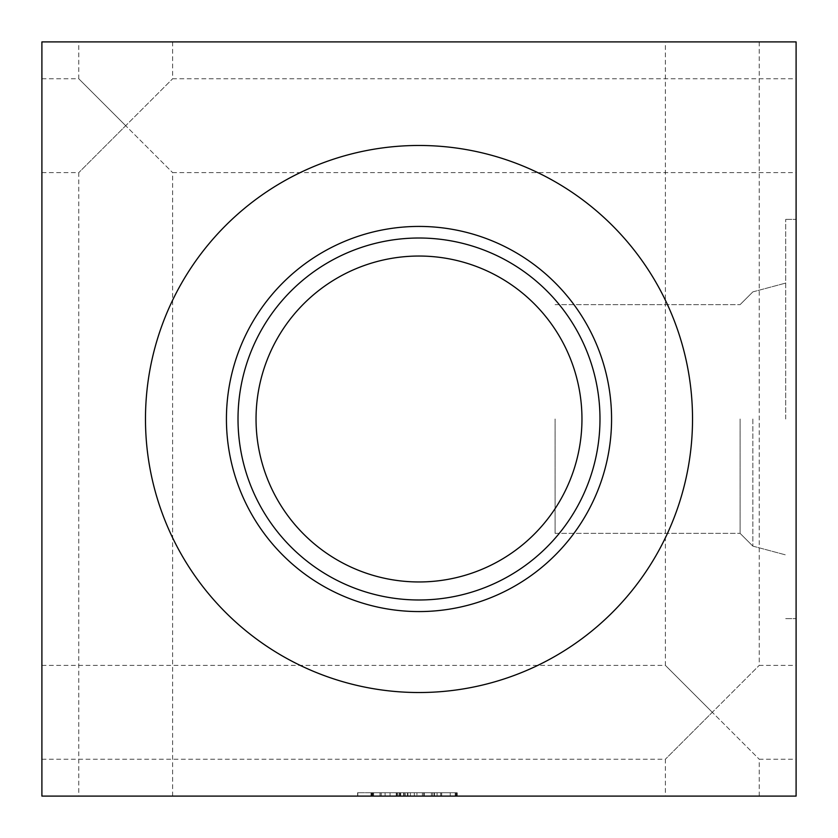 <?xml version="1.0" encoding="UTF-8"?>
<svg xmlns="http://www.w3.org/2000/svg" width="838" height="838" viewBox="0 0 838 838"><rect width="100%" height="100%" fill="white"/><g stroke="black" fill="none" stroke-linecap="round" stroke-linejoin="round"><path stroke-width="0.63" stroke-dasharray="4.19 3.14" d="M41.9 125.7L41.9 172.628L41.9 125.7M125.7 125.7L78.772 78.772L125.7 125.7L78.772 172.628L125.7 125.7L172.628 172.628L125.7 125.7L172.628 78.772L125.7 125.7M796.1 125.7L796.1 172.628L796.1 125.7M41.9 712.3L41.9 759.228L41.9 712.3M712.3 712.3L665.372 665.372L712.3 712.3L665.372 759.228L712.3 712.3L759.228 759.228L712.3 712.3L759.228 665.372L712.3 712.3M145.477 419A273.523 273.523 0 0 0 555.762 655.882A273.523 273.523 0 0 0 555.762 182.118A273.523 273.523 0 0 0 145.477 419A273.523 273.523 0 0 0 555.762 655.882A273.523 273.523 0 0 0 555.762 182.118A273.523 273.523 0 0 0 145.477 419A273.523 273.523 0 0 0 555.762 655.882A273.523 273.523 0 0 0 555.762 182.118A273.523 273.523 0 0 0 145.477 419M41.9 796.1L796.1 796.1L796.1 41.9L41.9 41.9L41.9 796.1M125.7 41.9L172.628 41.9L125.7 41.9M712.3 41.9L665.372 41.9L712.3 41.9M796.1 419L796.1 219.388L796.1 419M796.1 712.3L796.1 759.228L796.1 712.3M380.012 792.748L380.012 796.1L434.189 796.1L390.037 796.1L399.202 796.1L399.202 792.748L399.202 796.1L410.421 796.1L410.421 792.748L390.037 792.748L405.445 792.748L405.445 796.1L405.445 792.748L410.421 792.748L380.012 792.748L456.71 792.748L357.596 792.748L456.71 792.748L441.678 792.748L441.678 796.1L441.678 792.748L370.993 792.748L399.998 792.748L372.606 792.748L385.082 792.748L372.879 792.748L372.879 796.1L456.71 796.1L372.606 796.1L385.082 796.1L372.879 796.1L372.879 792.748L372.879 796.1L372.879 792.748L456.71 792.748L456.71 796.1L397.683 796.1L397.683 792.748L407.457 792.748L407.457 796.1L397.851 796.1L397.851 792.748L407.457 792.748L407.457 796.1L456.71 796.1L397.683 796.1M407.928 796.1L407.928 792.748L456.71 792.748L407.697 792.748L407.697 796.1L396.248 796.1L407.697 796.1L407.697 792.748L456.71 792.748L456.71 796.1L397.851 796.1M434.566 796.1L410.421 796.1L434.566 796.1L434.566 792.748L434.566 796.1M385.082 796.1L372.313 796.1L385.082 796.1L385.082 792.748L372.313 792.748L385.082 792.748L385.082 796.1L385.082 792.748L372.879 792.748L456.71 792.748L456.71 796.1L456.71 792.748L456.71 796.1L456.71 792.748L407.457 792.748L456.71 792.748L456.71 796.1L456.71 792.748L456.71 796.1L456.71 792.748L399.998 792.748L399.998 796.1L399.998 792.748L399.998 796.1L399.998 792.748L385.082 792.748M125.7 796.1L172.628 796.1L125.7 796.1M712.3 796.1L665.372 796.1L712.3 796.1M226.428 419A192.572 192.572 0 0 0 515.286 585.772A192.572 192.572 0 0 0 515.286 252.228A192.572 192.572 0 0 0 226.428 419M238.013 419A180.987 180.987 0 0 0 509.494 575.737A180.987 180.987 0 0 0 509.494 262.263A180.987 180.987 0 0 0 238.013 419M256.04 419A162.96 162.96 0 0 0 500.475 560.13A162.96 162.96 0 0 0 500.475 277.87A162.96 162.96 0 0 0 256.04 419A162.96 162.96 0 0 0 500.475 560.13A162.96 162.96 0 0 0 500.475 277.87A162.96 162.96 0 0 0 256.04 419A162.96 162.96 0 0 0 500.475 560.13A162.96 162.96 0 0 0 500.475 277.87A162.96 162.96 0 0 0 256.04 419M785.709 419L785.709 219.388L785.709 419M752.859 419L752.859 546.125L752.859 419M740.09 419L740.09 533.356L740.09 419M555.091 419L555.091 533.356L555.091 419M357.596 792.748L357.596 796.1M357.795 792.748L357.795 796.1M414.307 792.748L414.307 796.1M404.262 792.748L404.262 796.1M434.189 792.748L434.189 796.1L434.189 792.748M407.572 796.1L407.572 792.748L456.71 792.748L450.247 792.748L450.247 796.1L450.247 792.748L456.595 792.748L456.595 796.1L456.595 792.748L456.595 796.1L456.595 792.748L455.882 792.748L455.882 796.1L455.882 792.748L437.059 792.748L437.059 796.1L437.059 792.748L410.421 792.748L410.421 796.1L380.012 796.1M403.654 792.748L403.654 796.1M380.117 792.748L380.117 796.1M400.355 792.748L400.355 796.1L400.355 792.748L373.591 792.748L373.591 796.1L373.591 792.748L372.177 792.748L372.177 796.1L372.177 792.748L370.993 792.748L370.993 796.1L370.993 792.748L371.464 796.1L371.464 792.748L396.803 792.748L396.803 796.1L396.803 792.748L399.998 792.748L390.047 792.748L390.047 796.1L390.037 792.748L390.047 796.1L390.047 792.748L456.71 792.748L456.71 796.1L456.71 792.748L456.71 796.1L456.71 792.748L456.71 796.1L456.71 792.748L400.355 792.748M400.711 792.748L400.711 796.1L400.711 792.748M431.371 796.1L416.926 796.1L440.788 796.1L416.926 796.1L431.371 796.1L431.371 792.748L440.788 792.748L440.725 796.1L440.725 792.748L423.557 792.748L423.557 796.1L423.557 792.748L416.926 792.748L416.926 796.1L416.926 792.748L422.373 792.748L422.373 796.1L422.373 792.748L431.371 792.748L431.371 796.1M407.928 792.748L397.851 792.748M407.572 792.748L397.683 792.748M381.29 792.748L381.29 796.1M390.047 792.748L390.047 796.1L390.047 792.748M431.371 792.748L440.788 792.748L440.725 796.1L440.725 792.748L416.926 792.748L431.371 792.748M410.411 792.748L410.411 796.1M455.17 792.748L455.17 796.1L455.17 792.748M432.712 792.748L432.712 796.1L432.712 792.748M424.374 792.748L424.374 796.1L424.374 792.748M41.9 172.628L78.772 172.628L78.772 796.1M41.9 78.772L78.772 78.772L78.772 41.9M172.628 796.1L172.628 172.628L796.1 172.628M172.628 41.9L172.628 78.772L796.1 78.772M41.9 759.228L665.372 759.228L665.372 796.1M41.9 665.372L665.372 665.372L665.372 41.9M759.228 796.1L759.228 759.228L796.1 759.228M759.228 41.9L759.228 665.372L796.1 665.372M785.709 618.612L796.1 618.612L785.709 618.612M785.709 219.388L796.1 219.388L785.709 219.388M752.859 546.125L785.709 554.924L752.859 546.125L785.709 554.924L752.859 546.125L740.09 533.356L752.859 546.125M752.859 291.875L785.709 283.076L752.859 291.875L785.709 283.076L752.859 291.875L740.09 304.644L752.859 291.875M555.091 533.356L740.09 533.356L555.091 533.356M555.091 304.644L740.09 304.644L555.091 304.644M457.223 796.1L457.223 792.748L457.223 796.1M440.788 796.1L440.788 792.748L440.788 796.1M372.606 796.1L372.606 792.748M372.313 796.1L372.313 792.748M396.248 796.1L396.248 792.748M372.763 796.1L372.763 792.748"/><path stroke-width="1.26" d="M145.477 419A273.523 273.523 0 0 0 555.762 655.882A273.523 273.523 0 0 0 555.762 182.118A273.523 273.523 0 0 0 145.477 419M41.9 796.1L796.1 796.1L796.1 41.9L41.9 41.9L41.9 796.1M256.04 419A162.96 162.96 0 0 0 500.475 560.13A162.96 162.96 0 0 0 500.475 277.87A162.96 162.96 0 0 0 256.04 419M238.013 419A180.987 180.987 0 0 0 509.494 575.737A180.987 180.987 0 0 0 509.494 262.263A180.987 180.987 0 0 0 238.013 419M226.428 419A192.572 192.572 0 0 0 515.286 585.772A192.572 192.572 0 0 0 515.286 252.228A192.572 192.572 0 0 0 226.428 419"/></g></svg>
